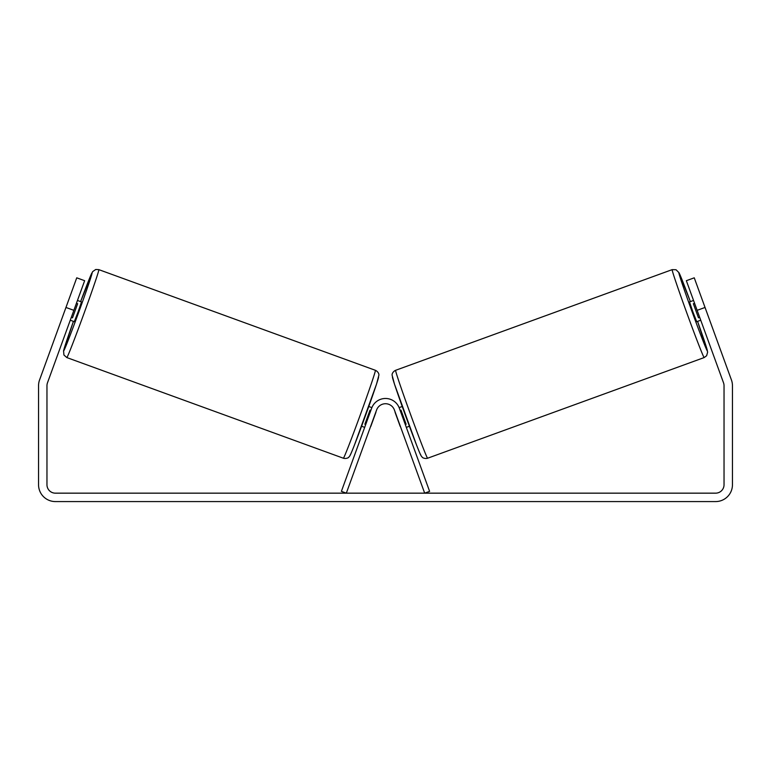 <?xml version="1.0" encoding="UTF-8"?>
<svg xmlns="http://www.w3.org/2000/svg" width="771" height="771" viewBox="0 0 771 771"><rect width="100%" height="100%" fill="white"/><g stroke="black" fill="none" stroke-linecap="round" stroke-linejoin="round"><path stroke-width="1.16" d="M73.862 310.337L65.959 307.465L76.743 277.82L84.646 280.702L47.465 382.85A8.414 8.414 0 0 0 46.964 385.722L46.964 484.747A8.414 8.414 0 0 0 55.367 493.161L715.633 493.161A8.414 8.414 0 0 0 724.036 484.747L724.036 385.722A8.414 8.414 0 0 0 723.535 382.85L686.354 280.702L694.257 277.82L705.041 307.465L697.138 310.337M65.959 307.465L39.562 379.968A16.817 16.817 0 0 0 38.55 385.722L38.55 484.747A16.817 16.817 0 0 0 55.367 501.574L715.633 501.574A16.817 16.817 0 0 0 732.45 484.747L732.45 385.722A16.817 16.817 0 0 0 731.438 379.968L705.041 307.465M704.174 357.571L427.616 458.225A46.79 1.05 -110 0 1 410.625 414.625A46.79 1.05 -110 0 1 395.619 370.302L672.177 269.638A46.79 1.05 70 0 0 687.183 313.961A46.79 1.05 70 0 0 704.174 357.571L706.631 355.73L707.643 352.039L697.562 321.372A41.528 0.935 -110 0 1 707.315 350.834A41.528 0.935 -110 0 1 692.233 312.13A41.528 0.935 -110 0 1 678.914 272.78A41.528 0.935 -110 0 1 690.373 301.615L679.02 272.722L676.042 269.744L672.177 269.638M700.733 320.216L696.714 321.69L692.888 311.889L689.515 301.924L693.543 300.459M701.677 298.213L708.414 316.717M399.127 407.618L402.231 406.49M406.327 427.375L409.42 426.247M395.224 412.244L394.183 409.449M405.295 424.551L406.124 424.252L400.997 410.143L400.159 410.442M401.383 429.177L400.361 426.353M395.07 412.292L400.207 426.411M694.575 303.282L693.351 303.726L698.487 317.835L699.711 317.392M698.487 317.835L693.351 303.726M394.395 409.96L424.676 493.161L429.611 491.358L399.33 408.158A14.716 14.716 0 0 0 371.67 408.158L341.389 491.358L346.324 493.161L376.605 409.96A9.464 9.464 0 0 1 394.395 409.96M375.381 370.302L98.823 269.638A46.79 1.05 110 0 1 83.817 313.961A46.79 1.05 110 0 1 66.826 357.571L343.384 458.225A46.79 1.05 -70 0 0 360.375 414.625A46.79 1.05 -70 0 0 375.381 370.302C377.029 370.928 379.274 373.309 378.869 375.284L376.527 384.093L354.477 444.973C349.523 457.55 349.918 455.613 348.916 457.02C348.425 458.09 345.408 458.89 343.384 458.225M70.267 320.216L74.286 321.69L78.112 311.889L81.485 301.924L77.457 300.459M76.425 303.282L77.649 303.726L72.513 317.835L71.289 317.392M375.776 412.244L376.817 409.449M371.873 407.618L368.769 406.49M364.673 427.375L361.58 426.247M369.617 429.177L370.639 426.353M365.705 424.551L364.876 424.252L370.003 410.143L370.841 410.442M375.93 412.292L370.793 426.411M69.323 298.213L62.586 316.717M72.513 317.835L77.649 303.726M392.478 377.038A41.528 0.935 70 0 0 405.797 416.379A41.528 0.935 70 0 0 420.879 455.083M66.826 357.571L63.926 355.007L63.559 350.805L73.438 321.372A41.528 0.935 -70 0 0 63.685 350.834A41.528 0.935 -70 0 0 78.767 312.13A41.528 0.935 -70 0 0 92.086 272.78A41.528 0.935 -70 0 0 80.627 301.615L92.616 271.652L95.758 269.474L98.823 269.638M378.522 377.038A41.528 0.935 110 0 1 365.203 416.379A41.528 0.935 110 0 1 350.121 455.083M427.616 458.225C425.592 458.89 422.575 458.09 422.084 457.02C421.082 455.613 421.477 457.55 416.523 444.973L394.473 384.093L392.131 375.284C391.726 373.309 393.971 370.928 395.619 370.302"/></g></svg>
